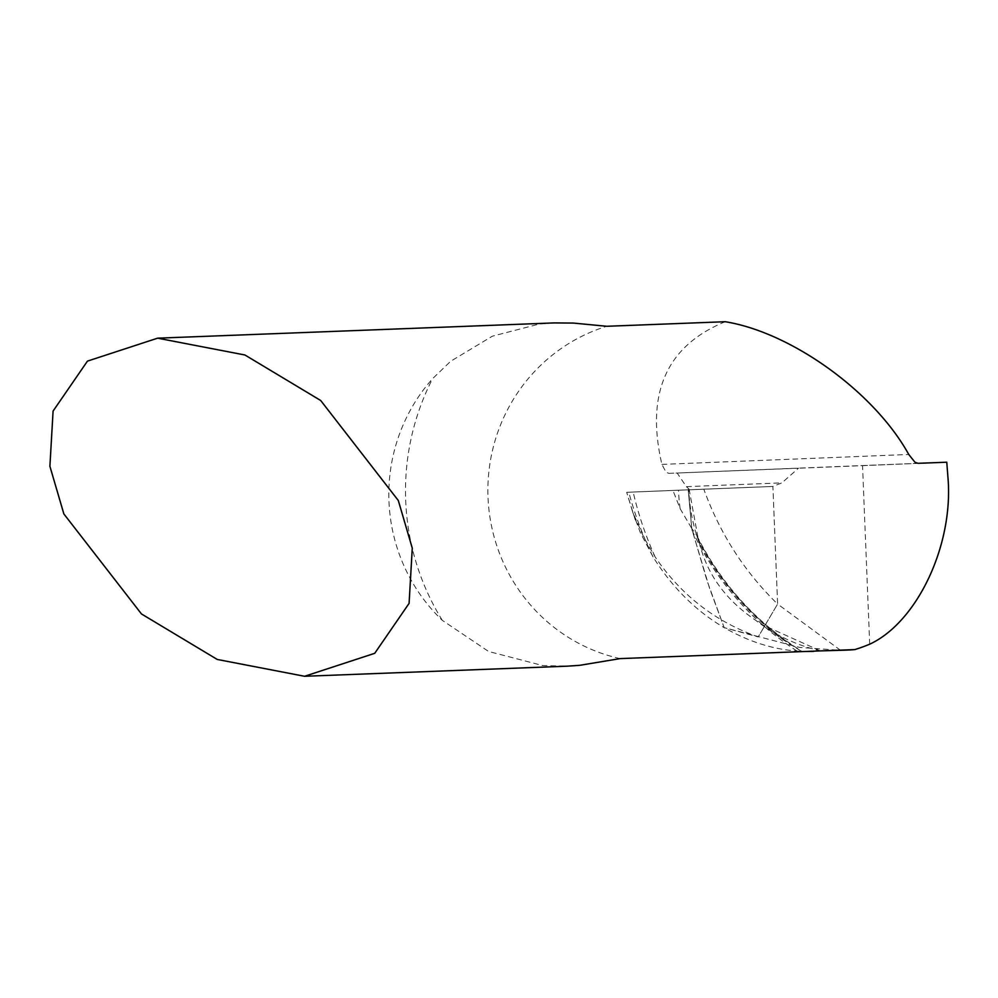 <?xml version="1.0" encoding="UTF-8"?>
<svg xmlns="http://www.w3.org/2000/svg" width="998" height="998" viewBox="0 0 998 998"><rect width="100%" height="100%" fill="white"/><g stroke="black" fill="none" stroke-linecap="round" stroke-linejoin="round"><path stroke-width="0.75" stroke-dasharray="4.99 3.74" d="M845.743 650.147A206.099 200.823 -92.2 0 1 840.503 650.272L799.747 647.452L724.174 627.63L709.603 588.396L692.5 531.285L691.751 528.441L696.766 535.464L699.748 544.259C707.52 574.935 726.12 600.247 755.548 620.207L783.979 640.304L801.619 651.42L805.149 651.494M680.137 508.681A185.491 180.738 87.8 0 1 678.49 490.193L672.951 490.417L680.137 508.681L691.751 528.441L688.233 489.793L691.751 528.441L706.946 580.499L724.174 627.63C748.325 641.502 772.614 649.299 797.028 651.033L801.668 651.42A280.538 272.516 68.5 0 1 698.326 539.307M686.375 486.65L688.745 488.833L688.233 489.793A4117.074 1.622 -2.3 0 1 772.889 486.45L777.604 604.039L758.193 636.936C715.192 621.604 680.823 594.895 655.075 556.809L643.91 537.61L632.707 512.124L640.392 532.757L653.029 556.896C672.303 587.548 696.018 611.125 724.174 627.63L758.193 636.936L777.604 604.039C744.458 571.804 719.87 533.531 703.84 489.22L628.79 492.214L772.889 486.45L781.871 482.87A4125.907 1.622 177.7 0 0 686.375 486.65L677.155 473.027A4142.548 1.622 177.7 0 1 798.487 468.224L781.871 482.87M869.695 644.197L862.534 465.654L798.487 468.224M840.503 650.272L777.604 604.039L772.889 486.45A4117.074 1.622 -2.3 0 0 688.233 489.793L688.745 488.833A171.756 167.352 87.8 0 0 688.782 489.769A171.756 167.352 87.8 0 0 699.748 544.259M554.102 322.928L539.145 324.076L492.338 336.189L450.597 361.313L432.608 378.654A171.756 167.352 -92.2 0 0 388.971 501.458A171.756 167.352 -92.2 0 0 442.314 620.357L488.583 651.457L542.675 665.541L567.251 666.165M725.247 321.718C666.539 345.757 645.432 393.324 661.911 464.407L666.015 472.216L668.86 473.351L677.155 473.027M862.534 465.654L946.765 462.211M672.951 490.417L626.694 492.301L632.707 512.124M627.056 492.288L703.84 489.22M678.49 490.193L688.233 489.793M797.028 651.033A284.63 276.496 68.5 0 1 692.5 531.285A284.63 276.496 68.5 0 1 690.579 527.131M442.314 620.357A240.456 234.293 87.8 0 1 405.699 500.784A240.456 234.293 87.8 0 1 432.608 378.654M620.107 658.605A171.756 167.352 87.8 0 1 488.022 497.491A171.756 167.352 87.8 0 1 606.759 326.284M820.867 650.883A171.756 167.352 87.8 0 1 755.548 620.207M668.86 473.351L917.998 463.322M661.911 464.407L908.766 454.464M783.979 640.304A280.7 272.679 68.5 0 1 699.411 542.912M653.029 556.896A348.24 338.285 68.5 0 1 628.79 492.214M655.075 556.809A348.302 338.31 107.1 0 1 633.156 492.051M696.878 535.677C721.242 583.955 755.997 622.34 801.157 650.846M689.107 489.17L698.276 539.169M819.907 650.646L761.237 624.249M635.314 519.995L626.694 492.301"/><path stroke-width="1.5" d="M157.622 338.172L87.45 361.126L53.081 411.089L49.9 466.303L63.872 513.958L141.467 613.945L217.252 659.453L304.565 676.282L374.724 653.316L409.093 603.366L412.274 548.139L398.302 500.497L320.707 400.51L244.922 354.989L157.622 338.172L554.102 322.915L573.476 323.078L606.759 326.284L725.247 321.718C791.888 332.571 874.373 392.239 908.766 454.464L914.917 462.199L917.998 463.322L946.765 462.211L948.1 479.352C953.078 546.18 916.85 622.365 869.695 644.197A171.756 167.352 87.8 0 1 854.837 649.586L820.867 650.883L845.743 650.147A206.099 200.823 -92.2 0 0 854.837 649.586M805.149 651.494L813.632 651.382M304.565 676.282L567.251 666.177L579.838 665.304L620.107 658.605L820.867 650.883"/></g></svg>
